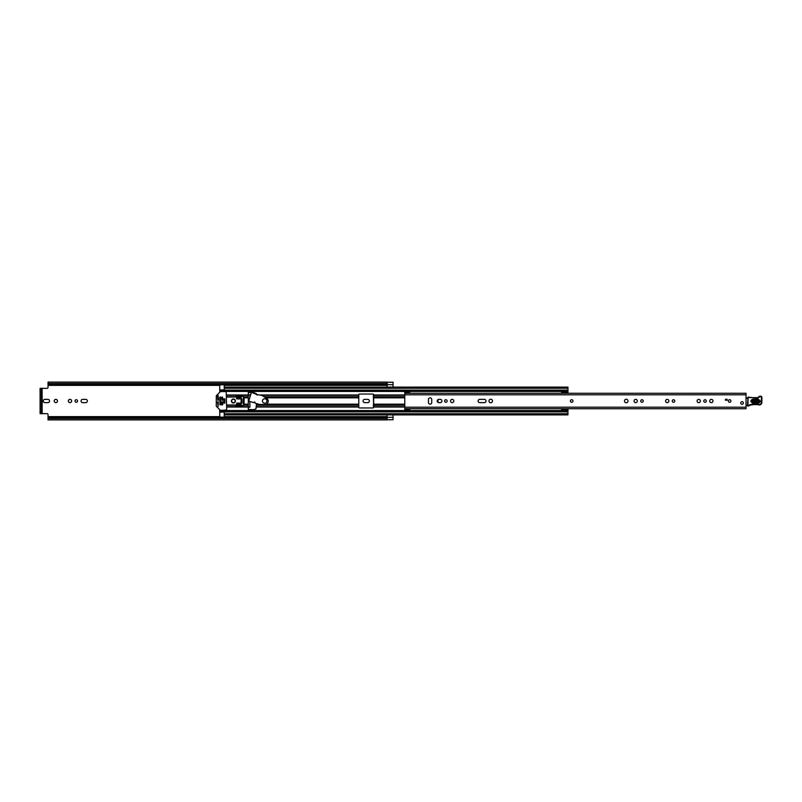 <?xml version="1.0" encoding="UTF-8"?>
<svg xmlns="http://www.w3.org/2000/svg" width="802" height="802" viewBox="0 0 802 802"><rect width="100%" height="100%" fill="white"/><g stroke="black" fill="none" stroke-linecap="round" stroke-linejoin="round"><path stroke-width="1.2" d="M48.04 417.431L387.015 417.431L387.015 418.524L48.04 418.524L48.04 414.644A0.992 0.992 0 0 0 47.047 413.652L42.135 413.652L42.135 388.348L47.047 388.348A0.992 0.992 0 0 0 48.04 387.356L48.04 383.476L387.015 383.476L387.015 384.569L48.04 384.569M57.473 401A1.634 1.634 0 0 0 55.829 399.366A1.634 1.634 0 0 0 54.195 401A1.634 1.634 0 0 0 55.829 402.634A1.634 1.634 0 0 0 57.473 401M76.28 399.737A1.263 1.263 0 0 0 75.017 401A1.263 1.263 0 0 0 76.28 402.263A1.263 1.263 0 0 0 77.543 401A1.263 1.263 0 0 0 76.28 399.737M69.974 399.366A1.634 1.634 0 0 0 68.34 401A1.634 1.634 0 0 0 69.974 402.634A1.634 1.634 0 0 0 71.619 401A1.634 1.634 0 0 0 69.974 399.366M387.115 382.293L393.07 382.293L387.115 382.293L387.115 387.105L393.07 387.105L393.07 382.253L387.015 382.253M387.115 417.301L393.07 417.301L393.07 414.895L387.115 414.895L387.115 419.707L393.07 419.747L387.015 419.747M393.07 417.301L393.07 419.707L387.115 419.697M47.919 402.634A1.634 1.634 0 0 0 49.554 401A1.634 1.634 0 0 0 47.919 399.366L44.892 399.366A1.634 1.634 0 0 0 43.248 401A1.634 1.634 0 0 0 44.892 402.634L47.919 402.634M82.706 399.366A1.634 1.634 0 0 0 81.072 401A1.634 1.634 0 0 0 82.706 402.634L85.734 402.634A1.634 1.634 0 0 0 87.368 401A1.634 1.634 0 0 0 85.734 399.366L82.706 399.366M367.727 402.634A1.634 1.634 0 0 0 369.371 401A1.634 1.634 0 0 0 367.727 399.366L364.699 399.366A1.634 1.634 0 0 0 363.065 401A1.634 1.634 0 0 0 364.699 402.634L367.727 402.634M249.883 397.461L249.883 394.795L248.299 394.795M248.299 407.205L249.883 407.205L249.883 401.471M404.779 397.822L373.411 397.852L373.662 407.205A0.742 0.742 0 0 1 372.92 407.947L359.517 407.947A0.742 0.742 0 0 1 358.775 407.205L358.775 394.795A0.742 0.742 0 0 1 359.517 394.053L372.92 394.053A0.742 0.742 0 0 1 373.662 394.795L373.662 404.178L404.779 404.178M404.779 405.261L373.411 405.251L373.411 406.694L404.779 406.714M373.411 405.251L373.411 404.148M387.015 384.709L48.04 384.709L387.015 384.569M387.015 417.431L48.04 417.361L387.015 417.291M387.015 383.476L387.015 382.093L48.04 382.093L48.04 383.476M387.015 418.524L387.015 419.907L48.04 419.907L48.04 418.524M42.135 388.348L40.1 388.348L41.393 388.348L41.393 389.341L40.1 389.341L40.1 388.348M40.1 413.652L40.1 412.659L41.393 412.659L41.393 413.652L40.1 413.652L42.135 413.652M40.1 412.659L40.1 389.341M41.393 412.659L41.393 389.341M404.779 395.286L373.411 395.306L373.411 396.749L404.779 396.739M373.411 397.852L373.411 396.749M373.411 395.306L373.662 394.754M373.662 407.246L373.411 406.694M571.686 399.707A1.293 1.293 0 0 0 570.392 401A1.293 1.293 0 0 0 571.686 402.293A1.293 1.293 0 0 0 572.969 401A1.293 1.293 0 0 0 571.686 399.707M430.093 404.148A1.634 1.634 0 0 0 431.727 402.514L431.727 399.486A1.634 1.634 0 0 0 430.093 397.852A1.634 1.634 0 0 0 428.448 399.486L428.448 402.514A1.634 1.634 0 0 0 430.093 404.148M445.872 399.737A1.263 1.263 0 0 0 444.609 401A1.263 1.263 0 0 0 445.872 402.263A1.263 1.263 0 0 0 447.135 401A1.263 1.263 0 0 0 445.872 399.737M452.178 399.366A1.634 1.634 0 0 0 450.534 401A1.634 1.634 0 0 0 452.178 402.634A1.634 1.634 0 0 0 453.812 401A1.634 1.634 0 0 0 452.178 399.366M490.734 399.236A1.764 1.764 0 0 0 488.979 401A1.764 1.764 0 0 0 490.734 402.764A1.764 1.764 0 0 0 492.498 401A1.764 1.764 0 0 0 490.734 399.236M642.011 399.737A1.263 1.263 0 0 0 640.738 401A1.263 1.263 0 0 0 642.011 402.263A1.263 1.263 0 0 0 643.274 401A1.263 1.263 0 0 0 642.011 399.737M635.705 399.366A1.634 1.634 0 0 0 634.071 401A1.634 1.634 0 0 0 635.705 402.634A1.634 1.634 0 0 0 637.339 401A1.634 1.634 0 0 0 635.705 399.366M626.222 399.236A1.764 1.764 0 0 0 624.467 401A1.764 1.764 0 0 0 626.222 402.764A1.764 1.764 0 0 0 627.986 401A1.764 1.764 0 0 0 626.222 399.236M673.52 399.737A1.263 1.263 0 0 0 672.256 401A1.263 1.263 0 0 0 673.52 402.263A1.263 1.263 0 0 0 674.793 401A1.263 1.263 0 0 0 673.52 399.737M667.224 399.366A1.634 1.634 0 0 0 665.58 401A1.634 1.634 0 0 0 667.224 402.634A1.634 1.634 0 0 0 668.858 401A1.634 1.634 0 0 0 667.224 399.366M698.732 399.366A1.634 1.634 0 0 0 697.098 401A1.634 1.634 0 0 0 698.732 402.634A1.634 1.634 0 0 0 700.377 401A1.634 1.634 0 0 0 698.732 399.366M705.038 399.737A1.263 1.263 0 0 0 703.775 401A1.263 1.263 0 0 0 705.038 402.263A1.263 1.263 0 0 0 706.301 401A1.263 1.263 0 0 0 705.038 399.737M711.344 399.366A1.634 1.634 0 0 0 709.7 401A1.634 1.634 0 0 0 711.344 402.634A1.634 1.634 0 0 0 712.978 401A1.634 1.634 0 0 0 711.344 399.366M729.65 399.707A1.293 1.293 0 0 0 728.366 401A1.293 1.293 0 0 0 729.65 402.293A1.293 1.293 0 0 0 730.943 401A1.293 1.293 0 0 0 729.65 399.707M742.061 401.692A1.293 1.293 0 0 0 740.767 402.985A1.293 1.293 0 0 0 742.061 404.278A1.293 1.293 0 0 0 743.354 402.985A1.293 1.293 0 0 0 742.061 401.692M440.288 402.634A1.634 1.634 0 0 0 441.922 401A1.634 1.634 0 0 0 440.288 399.366L438.844 399.366A1.634 1.634 0 0 0 437.21 401A1.634 1.634 0 0 0 438.844 402.634L440.288 402.634M484.358 402.634A1.634 1.634 0 0 0 486.002 401A1.634 1.634 0 0 0 484.358 399.366L479.746 399.366A1.634 1.634 0 0 0 478.102 401A1.634 1.634 0 0 0 479.746 402.634L484.358 402.634M404.779 392.739L404.779 391.767L409.742 391.767L409.742 392.739L404.779 392.739L404.779 393.261L746.03 393.261L746.03 408.739L404.779 408.729L404.779 410.233L409.742 410.233L409.742 408.739L404.779 408.729L404.779 407.205L746.03 407.205M409.742 392.739L409.742 393.261L404.779 393.271L404.779 407.205M727.173 400.258L725.439 400.258L725.439 399.266L727.173 399.266L727.173 400.258M746.03 398.133A0.992 0.992 0 0 1 746.071 398.143L747.564 398.564M747.464 405.692L746.03 405.722M758.291 400.008L752.837 399.807C751.123 400.609 751.093 401.471 752.737 402.403L758.191 402.604C759.905 401.802 759.935 400.93 758.291 400.008L758.311 399.316C760.827 400.739 760.787 402.063 758.171 403.296L752.717 403.095C750.201 401.672 750.251 400.348 752.857 399.115L758.311 399.316M752.827 400.068L758.281 400.268C759.584 401.01 759.564 401.692 758.201 402.333L752.747 402.133C751.444 401.401 751.474 400.709 752.827 400.068L752.777 401.441L758.231 401.642L758.251 400.96L752.797 400.759M747.584 397.581L757.068 397.662A1.985 1.985 0 0 0 758.662 396.95A2.135 2.135 0 0 1 760.386 396.178L760.567 396.188A1.393 1.393 0 0 1 761.9 397.622L761.85 402.484A2.486 2.486 0 0 1 758.662 404.84L758.291 404.729A28.281 28.281 0 0 0 751.143 404.95A4.962 4.962 0 0 0 749.439 405.551A4.962 4.962 0 0 1 748.015 406.103L747.414 405.601L748.076 397.602L747.915 405.611A4.471 4.471 0 0 0 749.198 405.12A5.464 5.464 0 0 1 751.063 404.459A28.772 28.772 0 0 1 758.391 404.238L758.802 404.368A1.985 1.985 0 0 0 761.359 402.484L761.409 397.612A0.892 0.892 0 0 0 760.547 396.679L760.366 396.679A1.634 1.634 0 0 0 759.043 397.261A2.486 2.486 0 0 1 757.048 398.153L748.096 397.11M748.015 406.103L747.414 405.601M758.662 404.84L758.391 404.238A28.772 28.772 0 0 0 751.063 404.459L751.143 404.95M760.547 396.679L760.567 396.188A1.393 1.393 0 0 1 761.9 397.622L761.85 402.484M760.366 396.679L760.386 396.178A2.135 2.135 0 0 0 758.662 396.95A1.985 1.985 0 0 1 757.068 397.662L757.048 398.153M743.354 402.985A1.293 1.293 0 0 1 742.061 404.278A1.293 1.293 0 0 1 740.767 402.985A1.293 1.293 0 0 1 742.061 401.692A1.293 1.293 0 0 1 743.354 402.985M572.969 401A1.293 1.293 0 0 1 571.686 402.293A1.293 1.293 0 0 1 570.392 401A1.293 1.293 0 0 1 571.686 399.707A1.293 1.293 0 0 1 572.969 401M730.943 401A1.293 1.293 0 0 1 729.65 402.293A1.293 1.293 0 0 1 728.366 401A1.293 1.293 0 0 1 729.65 399.707A1.293 1.293 0 0 1 730.943 401M256.49 393.862L253.422 392.318L248.299 392.559L248.299 409.441L253.422 409.682L255.988 408.94L256.49 403.566M438.032 399.586L438.032 402.414M561.51 393.261L561.611 392.659M224.229 384.709L219.758 384.87L219.758 390.394L224.229 390.394L219.758 390.373L219.758 392.068M219.758 409.932L219.758 411.627L224.229 411.627L219.758 411.606L219.758 417.13L224.229 417.13L224.229 410.744L561.611 410.744M561.611 409.341L561.51 408.739M240.109 397.822L237.131 397.822L237.131 398.895M237.131 403.105L237.131 404.178L240.109 404.178M219.758 390.905L224.229 391.256L224.229 384.87M224.229 414.574L567.956 414.895L567.956 410.794L561.611 410.794L567.956 411.125M567.956 387.426L567.956 393.18L561.611 393.17L561.611 390.875L567.956 390.875M567.956 387.105L224.229 387.105L567.956 387.105M219.758 391.256L561.611 391.256M219.758 410.744L224.229 410.744L219.758 410.744M561.611 410.794L561.611 408.82L567.956 408.82L567.956 410.794M561.611 408.82L567.956 408.82M561.611 409.581L567.956 409.581M567.956 392.419L561.611 392.419M561.611 391.206L567.956 391.206M241.101 403.105L242.044 403.105L242.044 398.895L241.101 398.895M224.871 398.895L223.778 398.895L223.778 403.105L224.871 403.105L224.871 398.895M235.397 401A1.985 1.985 0 0 0 233.412 399.015A1.985 1.985 0 0 0 231.427 401A1.985 1.985 0 0 0 233.412 402.985A1.985 1.985 0 0 0 235.397 401M218.274 401.742L217.522 401.992L218.094 406.514L218.274 401.742M220.46 410.434L216.289 406.253L216.289 395.747L220.46 391.566L226.214 391.566L226.705 409.932L220.46 410.434M217.773 400.258L218.515 400.008L218.094 395.486L217.522 396.158L217.773 400.258M222.485 401.742L221.743 401.992L221.994 404.97L222.735 404.719L222.485 401.742M222.485 397.03L221.743 397.281L221.994 400.258L222.735 400.008L222.485 397.03M220.5 397.03L219.758 397.281L220.009 404.97L220.75 404.719L220.5 397.03M226.705 404.97L235.397 404.97L236.239 406.343L241.101 405.471L241.101 396.529L236.239 395.657L235.397 397.03L226.705 397.03M243.467 405.391L243.467 396.609L244.079 397.521L244.079 404.479L243.467 405.391L241.101 405.471M243.467 396.609L241.101 396.529M236.63 396.659L236.63 398.895L240.109 398.895L240.109 397.401L236.63 396.659M236.63 405.341L240.109 404.599L240.109 403.105L236.63 403.105L236.63 405.341M224.871 403.075L224.871 398.925M256.61 394.424L262.104 395.486L266.865 398.484A3.368 3.368 0 0 1 264.921 404.569L259.297 404.408L255.156 403.165L254.755 401.902L253.753 402.634L248.78 401.14L251.427 392.338L256.61 394.424M262.444 401A2.236 2.236 0 0 0 264.67 403.236A2.236 2.236 0 0 0 266.906 401A2.236 2.236 0 0 0 264.67 398.764A2.236 2.236 0 0 0 262.444 401M233.212 399.276A1.734 1.734 0 0 0 231.678 401.19A1.734 1.734 0 0 0 233.603 402.724A1.734 1.734 0 0 0 235.136 400.81A1.734 1.734 0 0 0 233.212 399.276M48.04 385.371L219.758 385.371M224.229 385.371L387.115 385.371M48.04 416.629L219.758 416.629M224.229 416.629L387.115 416.629M237.302 398.895A2.536 2.536 0 0 1 238.314 398.494L240.109 398.213M240.109 403.787L238.314 403.506A2.536 2.536 0 0 1 237.302 403.105M387.115 384.699L393.07 384.699M404.779 394.795L746.03 394.795M409.742 409.261L404.779 409.261M758.171 403.296L758.231 401.642M752.717 403.095L752.737 402.403M752.837 399.807L752.857 399.115M758.251 400.96L758.281 400.268M752.747 402.133L752.777 401.441M256.49 404.178L258.525 404.178M266.444 404.178L358.775 404.178M265.993 397.822L358.775 397.822M256.79 394.965L257.382 394.965M260.409 394.965L358.775 394.965M261.442 395.286L358.775 395.286M264.48 396.739L358.775 396.739M256.49 406.714L358.775 406.714M256.49 407.035L358.775 407.035M256.49 405.261L358.775 405.261M373.662 394.965L404.779 394.965M219.758 391.446L561.611 391.446M226.705 394.965L248.299 394.965M226.705 407.035L248.299 407.035M219.758 410.554L561.611 410.554M373.662 407.035L404.779 407.035M244.079 397.822L248.299 397.822M244.079 404.178L248.299 404.178M226.705 395.286L248.299 395.286M226.705 396.739L235.638 396.739M243.688 396.739L248.299 396.739M219.758 397.822L220.75 397.822M221.743 397.822L222.735 397.822M236.63 397.822L237.131 397.822M226.705 406.714L248.299 406.714M236.63 404.178L237.131 404.178M219.758 404.178L220.75 404.178M221.743 404.178L222.735 404.178M226.705 405.261L235.638 405.261M243.688 405.261L248.299 405.261M224.229 388.248L567.956 388.248M224.229 390.113L567.956 390.113M224.229 413.752L567.956 413.752M224.229 411.887L567.956 411.887M219.758 411.095L224.229 411.095M561.611 409.22L567.956 409.22M567.956 392.779L561.611 392.779M224.229 412.108L219.758 412.108M219.758 389.892L224.229 389.892M224.229 414.895L567.956 414.895M561.611 393.18L567.956 393.18"/></g></svg>
